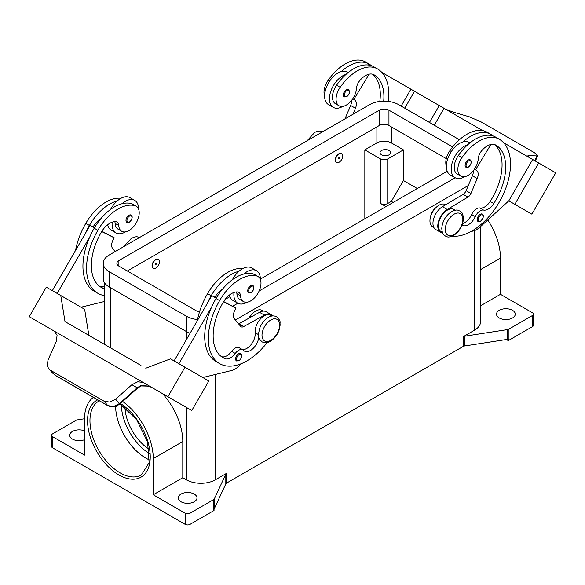 <?xml version="1.0" encoding="UTF-8"?>
<svg xmlns="http://www.w3.org/2000/svg" width="585" height="585" viewBox="0 0 585 585"><rect width="100%" height="100%" fill="white"/><g stroke="black" fill="none" stroke-linecap="round" stroke-linejoin="round"><path stroke-width="0.88" d="M383.702 101.176A47.743 27.561 120 0 0 374.027 74.792L374.027 74.792A17.053 9.843 120 0 0 359.614 80.81A8.526 4.921 120 0 0 356.543 88.174A14.493 8.365 -60 0 1 352.462 99.179A14.493 8.365 -60 0 1 339.073 105.805A14.493 8.365 -60 0 1 340.177 87.326A40.328 23.283 -60 0 1 377.435 68.884A54.559 31.502 -60 0 1 388.221 101.41M339.161 153.848A5.111 2.954 -60 0 1 341.713 153.592A5.111 2.954 -60 0 1 342.503 157.694A5.111 2.954 -60 0 1 339.161 162.199A5.111 2.954 -60 0 1 336.602 162.454A5.111 2.954 -60 0 1 335.819 158.352A5.111 2.954 -60 0 1 339.161 153.848M336.485 162.374A5.111 2.954 -60 0 1 336.36 162.316A5.111 2.954 -60 0 1 335.578 158.213A5.111 2.954 -60 0 1 338.92 153.709A5.111 2.954 -60 0 1 341.472 153.453A5.111 2.954 -60 0 1 341.589 153.526M339.161 158.718A0.856 0.49 -60 0 1 339.161 157.328A0.856 0.49 -60 0 1 339.161 158.718M462.099 225.042A11.934 6.888 120 0 0 462.435 225.262A11.934 6.888 120 0 0 475.283 216.596A8.526 4.921 -60 0 1 483.576 210.081A11.934 6.888 120 0 0 493.769 203.558A47.743 27.561 120 0 0 495.795 145.095A17.053 9.843 120 0 0 481.382 151.113A8.526 4.921 120 0 0 478.311 158.476A14.493 8.365 -60 0 1 474.23 169.482A14.493 8.365 -60 0 1 460.841 176.107L457.229 174.016A14.493 8.365 -60 0 1 458.333 155.537A40.328 23.283 -60 0 1 467.773 144.722A18.757 10.83 120 0 0 451.21 169.116A18.757 10.83 120 0 0 455.093 177.701L450.274 174.915A18.757 10.83 -60 0 1 446.384 166.33A18.757 10.83 -60 0 1 462.954 141.936A40.328 23.283 -60 0 1 490.771 134.316L487.151 132.232L490.771 134.316A54.559 31.502 -60 0 1 493.235 136.027M455.093 177.701A18.757 10.83 120 0 0 464.607 176.692M465.982 167.251A4.263 2.464 -60 0 1 465.331 163.837A4.263 2.464 -60 0 1 468.11 160.085A4.263 2.464 -60 0 1 470.245 159.873C472.073 161.431 471.481 163.829 468.453 167.076L465.982 167.251M104.459 288.676A11.934 6.888 -60 0 1 103.289 288.39A47.743 27.561 -60 0 1 101.256 287.403A47.743 27.561 -60 0 1 101.256 232.274A17.053 9.843 -60 0 1 115.676 221.649A8.526 4.921 -60 0 1 116.993 222.044A8.526 4.921 -60 0 1 118.74 225.466A14.493 8.365 120 0 0 121.717 231.294A14.493 8.365 120 0 0 122.821 231.755A14.493 8.365 120 0 0 136.707 222.022A14.493 8.365 120 0 0 136.21 206.191L132.598 204.099A14.493 8.365 120 0 0 131.493 203.631A40.328 23.283 120 0 0 122.046 203.719A40.328 23.283 120 0 0 94.229 228.216A54.559 31.502 120 0 0 89.856 236.786L57.154 293.429M136.21 206.191A14.493 8.365 120 0 0 135.106 205.723A40.328 23.283 120 0 0 97.849 230.307A54.559 31.502 120 0 0 97.849 293.312A54.559 31.502 120 0 0 104.459 295.608M155.902 268.003A5.111 2.954 120 0 0 159.244 263.491A5.111 2.954 120 0 0 158.462 259.396A5.111 2.954 120 0 0 155.902 259.645A5.111 2.954 120 0 0 152.561 264.157A5.111 2.954 120 0 0 153.343 268.252A5.111 2.954 120 0 0 155.902 268.003M153.226 268.179A5.111 2.954 -60 0 1 153.102 268.113A5.111 2.954 -60 0 1 152.319 264.018A5.111 2.954 -60 0 1 155.661 259.506A5.111 2.954 -60 0 1 158.221 259.257A5.111 2.954 -60 0 1 158.338 259.33M155.902 263.126A0.856 0.49 120 0 0 155.902 264.522A0.856 0.49 120 0 0 155.902 263.126M258.797 337.092A11.934 6.888 -60 0 1 253.181 348.389A11.934 6.888 -60 0 1 244.45 351.11A11.934 6.888 -60 0 1 243.543 350.393A8.526 4.921 120 0 0 242.892 349.881A8.526 4.921 120 0 0 235.25 353.45A11.934 6.888 -60 0 1 225.057 358.693A47.743 27.561 -60 0 1 223.031 357.706A47.743 27.561 -60 0 1 223.031 302.577A17.053 9.843 -60 0 1 237.444 291.952A8.526 4.921 -60 0 1 238.76 292.346A8.526 4.921 -60 0 1 240.508 295.769A14.493 8.365 120 0 0 243.492 301.597A14.493 8.365 120 0 0 244.589 302.057A14.493 8.365 120 0 0 258.482 292.325A14.493 8.365 120 0 0 257.978 276.493L254.365 274.402A14.493 8.365 120 0 0 253.261 273.934A40.328 23.283 120 0 0 243.813 274.021A18.757 10.83 -60 0 1 256.501 270.701L251.674 267.923A18.757 10.83 120 0 0 238.994 271.243A40.328 23.283 120 0 0 211.178 295.739A54.559 31.502 120 0 0 206.797 304.302L211.799 295.637L216.201 298.182M232.391 279.703A18.757 10.83 -60 0 1 238.994 271.243M247.258 302.182A18.757 10.83 -60 0 1 237.744 303.191A18.757 10.83 -60 0 1 233.861 294.606A18.757 10.83 -60 0 1 233.978 292.463M256.501 270.701A18.757 10.83 -60 0 1 260.383 279.286A18.757 10.83 -60 0 1 260.383 279.476M250.76 285.568A4.263 2.464 120 0 0 247.974 289.326A4.263 2.464 120 0 0 248.632 292.741L251.104 292.566C254.058 290.014 254.658 287.615 252.895 285.356A4.263 2.464 120 0 0 250.76 285.568M381.596 154.82A5.287 3.049 180 0 1 380.045 152.663A5.287 3.049 180 0 1 383.314 149.84A5.287 3.049 180 0 1 389.069 150.506A5.287 3.049 180 0 1 390.619 152.663A5.287 3.049 180 0 1 387.358 155.486A5.287 3.049 180 0 1 381.596 154.82M387.497 155.449A5.287 3.049 0 0 0 383.168 155.449M248.647 318.357A8.526 4.921 -60 0 1 252.237 313.838M236.53 291.944A8.526 4.921 -60 0 1 236.896 293.685A14.493 8.365 120 0 0 239.872 299.505L243.492 301.597M236.501 360.945A4.263 2.464 -60 0 1 235.85 357.523A4.263 2.464 -60 0 1 238.629 353.771A4.263 2.464 -60 0 1 240.764 353.559C242.526 355.819 241.934 358.217 238.972 360.762L236.501 360.945M131.12 215.053A4.263 2.464 120 0 0 128.993 215.265A4.263 2.464 120 0 0 126.206 219.024A4.263 2.464 120 0 0 126.865 222.439L129.336 222.263C132.356 219.017 132.956 216.618 131.12 215.053M112.21 222.161A18.757 10.83 120 0 0 112.086 224.304A18.757 10.83 120 0 0 115.976 232.888A18.757 10.83 120 0 0 125.482 231.879M138.616 209.174A18.757 10.83 120 0 0 138.616 208.984A18.757 10.83 120 0 0 134.726 200.399A18.757 10.83 120 0 0 122.046 203.719M115.976 232.888L111.15 230.102A18.757 10.83 -60 0 1 107.603 224.764M137.534 388.162L137.19 387.76L119.34 403.657L113.512 406.509L107.801 405.61L54.902 375.065L48.899 368.996L47.312 366.02L47.955 360.155L56.401 341.121L57.081 335.198L54.164 331.081L134.141 377.252L54.069 331.022A10.23 8.351 -60 0 0 53.842 330.891L29.25 316.697L46.303 287.162L60.767 295.52L65.008 321.589L140.963 365.442M143.31 382.539L153.431 388.389L143.31 382.539A10.23 8.351 -60 0 0 143.076 382.414L137.738 381.771L131.888 384.703L137.19 387.76L140.532 385.72L143.537 385.113L151.391 387.211L155.01 389.303A10.23 8.351 -60 0 0 155.01 389.303L160.458 392.447M141.036 385.932A3.408 0.731 -114.4 0 1 141.014 385.946L137.57 388.199L119.72 404.096L115.603 399.211L109.797 402.092L104.123 401.23L107.801 405.61A3.408 1.967 120 0 0 108.086 405.844A3.408 1.967 120 0 0 108.093 405.851A3.408 1.967 120 0 0 108.166 405.888M430.64 216.443A8.526 4.921 -60 0 1 435.496 208.041M460.841 176.107A14.493 8.365 -60 0 1 461.945 157.628A40.328 23.283 -60 0 1 499.21 139.186A40.328 23.283 -60 0 1 499.21 139.193L495.59 137.102A40.328 23.283 -60 0 0 467.773 144.722M442.384 232.384L441.031 231.602A12.79 7.386 -60 0 1 438.443 224.508A12.79 7.386 -60 0 1 444.454 212.384A12.79 7.386 -60 0 1 453.814 209.452L455.167 210.234M446.384 166.155A14.493 8.365 -60 0 1 449.894 150.667A40.328 23.283 -60 0 1 487.151 132.232L490.771 134.316M433.836 227.448L432.593 226.731A12.79 7.386 -60 0 1 430.004 219.638A12.79 7.386 -60 0 1 436.015 207.514A12.79 7.386 -60 0 1 445.375 204.582L445.682 204.757M478.062 221.481A4.263 2.464 -60 0 1 477.411 218.066A4.263 2.464 -60 0 1 480.19 214.307A4.263 2.464 -60 0 1 482.325 214.095C484.153 215.653 483.561 218.059 480.534 221.298L478.062 221.481M346.342 89.783A4.263 2.464 -60 0 1 348.477 89.571C350.239 91.823 349.64 94.229 346.686 96.774L344.214 96.949A4.263 2.464 -60 0 1 343.556 93.534A4.263 2.464 -60 0 1 346.342 89.783M342.839 106.39A18.757 10.83 -60 0 1 333.326 107.399A18.757 10.83 -60 0 1 329.443 98.814A18.757 10.83 -60 0 1 346.006 74.419A40.328 23.283 -60 0 1 373.822 66.8L377.442 68.884A40.328 23.283 -60 0 1 377.442 68.884L373.822 66.8M333.326 107.399L328.499 104.613A18.757 10.83 120 0 1 324.616 96.028A18.757 10.83 120 0 1 341.187 71.633A18.757 10.83 -60 0 1 347.256 72.13L348.112 72.628M445.302 109.051L453.112 112.079L469.397 116.839L480.877 121.782L534.507 152.751L537.893 155.654L537.045 155.895L534.712 160.67M528.036 156.641L528.599 155.668L527.736 155.895L528.54 157.109M115.603 406.465A42.625 24.607 -120 0 0 145.738 458.048A42.625 24.607 -120 0 0 149.541 459.971M124.941 407.248A35.802 20.672 -120 0 0 149.197 449.258M162.528 393.647A48.592 28.058 60 0 1 182.791 441.529L182.791 477.726L186.403 479.817A20.46 11.81 0 0 0 215.339 479.817L226.695 473.258A3.408 1.967 0 0 0 226.154 473.667A3.408 1.967 0 0 0 225.81 474.142L214.373 498.793A3.408 1.967 180 0 1 214.03 499.268A3.408 1.967 180 0 1 213.488 499.678L190.023 513.228A3.408 1.967 180 0 1 187.609 513.805A3.408 1.967 180 0 1 185.196 513.228L185.196 524.365L52.577 447.796A3.408 1.967 0 0 1 51.582 446.406L51.582 435.269A3.408 1.967 180 0 1 52.577 433.873L76.043 420.33A3.408 1.967 180 0 1 76.752 420.015A3.408 1.967 180 0 1 77.578 419.818L84.532 418.743M52.577 447.796L52.577 436.659A3.408 1.967 180 0 1 51.582 435.269M185.196 524.365A3.408 1.967 0 0 0 187.609 524.942A3.408 1.967 0 0 0 190.023 524.365L190.023 513.228M508.957 340.229L508.957 329.092A3.408 1.967 180 0 1 508.248 329.406A3.408 1.967 180 0 1 507.422 329.604L507.422 339.344A3.408 1.967 0 0 0 508.219 339.161L508.219 340.55A3.408 1.967 0 0 0 508.248 340.543A3.408 1.967 0 0 0 508.957 340.229L532.423 326.679A3.408 1.967 0 0 0 533.418 325.289L533.418 314.152A3.408 1.967 180 0 1 532.423 315.542L532.423 326.679M480.541 305.816L500.475 294.313L532.423 312.763A3.408 1.967 180 0 1 533.418 314.152M213.488 499.678L213.488 510.815A3.408 1.967 0 0 0 214.03 510.405A3.408 1.967 0 0 0 214.044 510.391L214.044 509.001A3.408 1.967 0 0 0 214.373 508.541L225.81 483.89A3.408 1.967 180 0 1 226.154 483.415A3.408 1.967 180 0 1 226.695 483.005L226.695 473.258M463.196 336.719L463.196 346.459A3.408 1.967 180 0 1 463.898 346.152A3.408 1.967 180 0 1 464.724 345.954L464.724 336.207A3.408 1.967 0 0 0 463.898 336.404A3.408 1.967 0 0 0 463.196 336.719L474.552 330.159A20.46 11.81 0 0 0 480.541 321.808L480.541 226.585M512.526 310.321A9.375 5.411 180 0 1 515.275 314.152A9.375 5.411 180 0 1 509.484 319.154A9.375 5.411 180 0 1 499.268 317.977A9.375 5.411 180 0 1 496.519 314.152A9.375 5.411 180 0 1 502.31 309.151A9.375 5.411 180 0 1 512.526 310.321M84.525 439.686A9.375 5.411 180 0 1 72.474 439.094A9.375 5.411 180 0 1 69.725 435.269A9.375 5.411 180 0 1 74.8 430.458A9.375 5.411 180 0 1 84.525 430.853M194.242 494.084A9.375 5.411 180 0 1 196.991 497.915A9.375 5.411 180 0 1 191.2 502.917A9.375 5.411 180 0 1 180.977 501.74A9.375 5.411 180 0 1 178.235 497.915A9.375 5.411 180 0 1 184.019 492.914A9.375 5.411 180 0 1 194.242 494.084M507.422 339.344L464.724 345.954M463.196 346.459L226.695 483.005M213.488 510.815L190.023 524.365M508.219 340.55L506.405 339.505M508.957 329.092L532.423 315.542M185.196 513.228L153.248 494.778L182.791 477.726M122.653 401.485A48.592 28.058 60 0 1 153.248 458.581L153.248 494.778M52.577 436.659L84.525 455.108L84.525 418.911A48.592 28.058 60 0 1 93.446 397.391M464.724 336.207L507.422 329.604M487.78 219.997A48.592 28.058 60 0 1 500.475 258.117L500.475 294.313M385.932 206.607L380.513 203.478A5.111 2.954 0 0 0 387.745 203.478L391.365 201.386L403.416 180.509L417.28 188.509M393.171 202.432L391.365 201.386M364.835 218.79L364.835 149.877L380.513 158.93A5.111 2.954 0 0 0 387.745 158.93L403.416 149.877L403.416 180.509M364.835 149.877L376.894 142.915A10.23 5.909 180 0 1 391.365 142.915L403.416 149.877M528.599 155.668L537.045 155.895M555.75 172.816L531.882 214.161L508.804 200.838L532.672 159.493L503.583 142.703L555.75 172.816M400.052 82.931L482.603 130.587M434.275 125.234L444.037 108.32L434.275 125.234M471.437 231.272L471.656 231.258A17.053 9.843 120 0 0 479.927 227.148L508.804 200.838L514.829 204.319L538.697 162.974M514.829 204.319L531.882 214.161M429.456 122.448L439.218 105.541M404.754 108.188L414.516 91.282M401.142 106.104L410.904 89.191L381.815 72.401M369.274 65.154L368.374 64.642L368.155 65.001M339.073 105.805L335.461 103.713A14.493 8.365 -60 0 1 336.565 85.234A40.328 23.283 -60 0 1 346.006 74.419M324.616 95.852A14.493 8.365 -60 0 1 328.119 80.364A40.328 23.283 -60 0 1 365.384 61.93L368.996 64.014A54.559 31.502 -60 0 1 371.468 65.725M476.409 170.323L474.435 169.182L476.409 170.323A8.526 4.921 -60 0 1 477.214 178.549L470.925 193.467A5.111 2.954 -60 0 1 467.949 197.101L447.247 209.496A13.638 7.876 120 0 0 438.479 221.525A13.638 7.876 120 0 0 440.6 232.34L435.781 229.554A13.638 7.876 -60 0 1 433.653 218.739A13.638 7.876 -60 0 1 442.421 206.71L463.13 194.322A5.111 2.954 120 0 0 466.106 190.688L472.395 175.763A8.526 4.921 120 0 0 473.316 170.718M489.923 135.303L490.142 134.945L491.042 135.457M490.873 144.495L475.554 169.833M440.6 232.34A13.638 7.876 120 0 0 442.618 232.962M462.64 223.499A11.934 6.888 120 0 0 471.664 214.512A8.526 4.921 -60 0 1 479.956 207.989A11.934 6.888 120 0 0 490.15 201.467A47.743 27.561 120 0 0 494.34 144.502M499.21 139.186L495.59 137.102L499.21 139.193A54.559 31.502 -60 0 1 502.413 196.136A54.559 31.502 -60 0 1 452.3 236.128M151.405 387.219L149.014 386.151L141.014 385.946A3.408 0.731 -114.4 0 1 140.532 385.72M55.195 375.307L54.902 375.065A3.408 1.967 120 0 0 55.187 375.307A3.408 1.967 120 0 0 55.195 375.307L108.093 405.851C116.4 408.571 116.473 405.624 119.72 404.096M50.493 370.261L104.123 401.23M115.603 399.211L131.888 384.703M153.431 388.389L191.77 410.524L208.816 380.996L170.484 358.861L145.782 368.228M182.33 405.076L165.277 395.233L182.33 405.083M143.171 382.466L134.236 377.31M167.895 396.74L184.948 367.212M53.879 330.913L54.281 331.154M143.076 382.414L134.141 377.252M178.922 363.731L211.624 307.088A54.559 31.502 120 0 0 216.004 361.523L219.616 363.614A54.559 31.502 120 0 0 267.191 342.532M206.797 304.302L174.096 360.945M88.876 335.366L84.635 309.297L60.767 295.52M52.328 290.643L90.031 225.335L93.125 226.885A17.053 9.843 -60 0 1 100.861 218.695M94.434 227.879L90.031 225.335M89.856 236.786A54.559 31.502 120 0 0 94.236 291.22L97.849 293.312M81.03 307.213L104.459 301.502M114.762 221.642A8.526 4.921 -60 0 1 115.128 223.382A14.493 8.365 120 0 0 118.104 229.203L121.717 231.294M110.623 209.401A18.757 10.83 -60 0 1 117.227 200.94A18.757 10.83 -60 0 1 129.907 197.62L134.726 200.399M120.934 198.322A40.328 23.283 120 0 0 85.79 223.346A54.559 31.502 120 0 0 75.545 250.431M241.122 363.738L239.938 365.04A17.053 9.843 -60 0 1 231.667 370.48L202.798 377.515M242.892 349.881L239.272 347.79A8.526 4.921 120 0 0 231.631 351.358A11.934 6.888 -60 0 1 221.444 356.601A47.743 27.561 -60 0 1 221.291 356.543M271.915 316.039L270.562 315.256A12.79 7.386 120 0 0 260.23 319.205A12.79 7.386 120 0 0 255.184 332.719A11.934 6.888 -60 0 1 251.287 344.353A11.934 6.888 -60 0 1 242.278 349.523M223.47 301.845L236.033 308.12L235.185 309.597A8.526 4.921 120 0 0 234.373 318.752L240.669 326.408A5.111 2.954 120 0 0 241.152 326.825A5.111 2.954 120 0 0 243.638 326.605L264.347 315.096A13.638 7.876 -60 0 1 270.987 314.518A13.638 7.876 -60 0 1 272.53 315.951M223.645 301.553L236.033 308.12M216.355 297.911L214.892 297.187A17.053 9.843 -60 0 1 222.629 288.997M211.799 295.637L214.892 297.187M270.987 314.518L266.168 311.732A13.638 7.876 120 0 0 259.521 312.31L238.819 323.819A5.111 2.954 -60 0 1 238.629 323.922M243.813 274.021A40.328 23.283 120 0 0 216.004 298.518A54.559 31.502 120 0 0 211.624 307.088M263.367 311.103L262.124 310.386A12.79 7.386 120 0 0 249.159 318.072M242.702 268.625A40.328 23.283 120 0 0 207.558 293.648A54.559 31.502 120 0 0 197.313 320.734M257.978 276.493A14.493 8.365 120 0 0 256.881 276.025A40.328 23.283 120 0 0 219.616 300.61A54.559 31.502 120 0 0 219.616 363.614M468.285 185.518L235.382 319.98M190.096 333.238A20.46 11.81 180 0 1 186.403 331.549L109.241 287.001A20.46 11.81 180 0 1 103.252 278.65L103.252 263.338A20.46 11.81 180 0 1 109.241 254.987L369.661 104.635A20.46 11.81 180 0 1 398.597 104.635L459.437 139.756M446.275 158.615L388.952 125.519A6.823 3.934 0 0 0 379.307 125.519L127.325 270.994M199.558 311.746A6.823 3.934 180 0 1 196.048 310.672L118.887 266.124A6.823 3.934 180 0 1 116.89 263.338A6.823 3.934 180 0 1 118.887 260.552L379.307 110.199A6.823 3.934 180 0 1 388.952 110.199L452.644 146.974M447.233 171.222L260.383 279.096M229.876 296.705L225.101 299.461M197.547 319.542A20.46 11.81 180 0 1 186.403 316.236L109.241 271.689A20.46 11.81 180 0 1 103.252 263.338M455.196 177.76L259.148 290.95M237.839 303.242L232.72 306.204M229.379 295.067A18.757 10.83 120 0 0 232.918 300.405L237.744 303.191M117.227 200.94A40.328 23.283 120 0 0 89.41 225.437A54.559 31.502 120 0 0 85.03 234M104.459 285.824A11.934 6.888 -60 0 1 99.677 286.299A47.743 27.561 -60 0 1 99.523 286.24M93.125 226.885L94.587 227.609M101.878 231.25L114.265 237.817L101.695 231.543M115.165 251.565L112.605 248.449A8.526 4.921 -60 0 1 113.417 239.294L114.265 237.817M462.954 141.936A18.757 10.83 -60 0 1 469.024 142.433L469.879 142.93M341.187 71.633A40.328 23.283 -60 0 1 368.996 64.014L365.384 61.93M379.811 101.439A47.743 27.561 120 0 0 372.572 74.2M352.887 114.316L355.446 108.247A8.526 4.921 120 0 0 354.642 100.02L353.786 99.53L369.106 74.193M351.548 100.415A8.526 4.921 -60 0 1 350.627 105.461L344.96 118.894M354.642 100.02L353.786 99.53M454.055 214.198A12.446 7.188 -60 0 1 462.852 219.273A12.446 7.188 -60 0 1 454.055 234.519A12.446 7.188 -60 0 1 445.251 229.437A12.446 7.188 -60 0 1 454.055 214.198M121.307 404.608A40.921 23.627 -120 0 0 149.665 453.726M468.592 166.762A3.583 2.069 -60 0 1 466.062 165.299A3.583 2.069 -60 0 1 468.592 160.919A3.583 2.069 -60 0 1 471.13 162.381A3.583 2.069 -60 0 1 468.592 166.762M131.493 203.631L135.106 205.723M251.243 286.401A3.583 2.069 120 0 0 248.713 290.789A3.583 2.069 120 0 0 251.243 292.251A3.583 2.069 120 0 0 253.773 287.864A3.583 2.069 120 0 0 251.243 286.401M270.796 319.995A12.446 7.188 120 0 0 262 335.242A12.446 7.188 120 0 0 270.796 340.324A12.446 7.188 120 0 0 279.601 325.077A12.446 7.188 120 0 0 270.796 319.995M240.508 295.769L236.896 293.685M239.111 354.605A3.583 2.069 120 0 0 236.581 358.993A3.583 2.069 120 0 0 239.111 360.455A3.583 2.069 120 0 0 241.649 356.068A3.583 2.069 120 0 0 239.111 354.605M129.475 221.949A3.583 2.069 120 0 0 132.005 217.561A3.583 2.069 120 0 0 129.475 216.099A3.583 2.069 120 0 0 126.945 220.486A3.583 2.069 120 0 0 129.475 221.949M461.945 157.628L458.333 155.537M451.357 151.515L449.894 150.667M480.673 220.991A3.583 2.069 -60 0 1 478.142 219.529A3.583 2.069 -60 0 1 480.673 215.141A3.583 2.069 -60 0 1 483.21 216.604A3.583 2.069 -60 0 1 480.673 220.991M346.825 90.617A3.583 2.069 -60 0 1 349.355 92.079A3.583 2.069 -60 0 1 346.825 96.459A3.583 2.069 -60 0 1 344.294 94.997A3.583 2.069 -60 0 1 346.825 90.617M120.042 403.804L136.619 419.679L147.544 441.821L149.138 462.662L141.409 474.969A42.625 24.607 60 0 1 120.093 472.855A42.625 24.607 60 0 1 92.247 435.291A42.625 24.607 60 0 1 98.785 401.134L99.377 400.813M97.695 399.84A44.328 25.594 -120 0 0 89.68 435.013A44.328 25.594 -120 0 0 118.887 474.94A44.328 25.594 -120 0 0 150.228 457.719A44.328 25.594 -120 0 0 120.415 403.474M225.81 474.142L225.81 483.89M214.373 508.541L214.373 498.793M474.552 230.6L474.552 330.159M215.339 374.459L215.339 479.817M110.448 287.696L110.448 347.819M186.403 316.236L186.403 339.629M186.403 407.431L186.403 479.817M480.541 269.627L500.475 258.117M153.248 458.581L182.791 441.529M387.745 158.93L387.745 203.478M391.365 142.915L391.365 126.908M472.395 175.763L477.214 178.549M466.106 190.688L470.925 193.467M463.13 194.322L467.949 197.101M442.421 206.71L447.247 209.496M475.283 216.596L471.664 214.512M483.576 210.081L479.956 207.989M493.769 203.558L490.15 201.467M119.684 404.059L118.799 403.08M238.819 323.819L243.638 326.605M259.521 312.31L264.347 315.096M211.178 295.739L207.558 293.648M258.504 334.642L255.184 332.719M235.25 353.45L231.631 351.358M225.057 358.693L221.444 356.601M256.881 276.025L253.261 273.934M219.616 300.61L216.004 298.518M380.513 158.93L380.513 203.478M376.894 142.915L376.894 126.908M118.887 266.124L118.887 260.552M379.307 125.519L379.307 110.199M388.952 125.519L388.952 110.199M109.241 287.001L109.241 271.689M85.79 223.346L89.41 225.437M94.229 228.216L97.849 230.307M115.128 223.382L118.74 225.466M99.677 286.299L103.289 288.39M328.119 80.364L329.589 81.213M336.565 85.234L340.177 87.326M355.446 108.247L350.627 105.461M123.918 246.512L131.369 238.314C138.067 235.499 137.175 237.225 139.639 237.7M276.595 316.77C273.977 315.476 271.221 315.681 268.332 317.392C264.471 319.776 261.597 323.381 259.703 328.214L258.519 333.706C259.214 336.631 256.947 336.865 262.109 341.874C264.727 343.176 267.484 342.971 270.372 341.26C274.233 338.876 277.107 335.263 279.001 330.43L280.178 324.946C279.491 322.021 281.758 321.787 276.595 316.77M459.854 210.973C461.521 212.881 462.589 211.295 463.452 218.498C462.889 225.73 459.613 231.382 453.631 235.455C446.933 238.278 447.825 236.552 445.36 236.069C443.693 234.161 442.626 235.755 441.763 228.545C442.326 221.313 445.602 215.66 451.583 211.587C458.282 208.772 457.39 210.49 459.854 210.973M322.891 131.896C320.273 130.601 317.516 130.806 314.628 132.517L307.169 140.714M537.893 155.654L535.282 160.999M104.459 344.36L104.459 282.643M48.899 368.996L53.33 373.815"/></g></svg>

